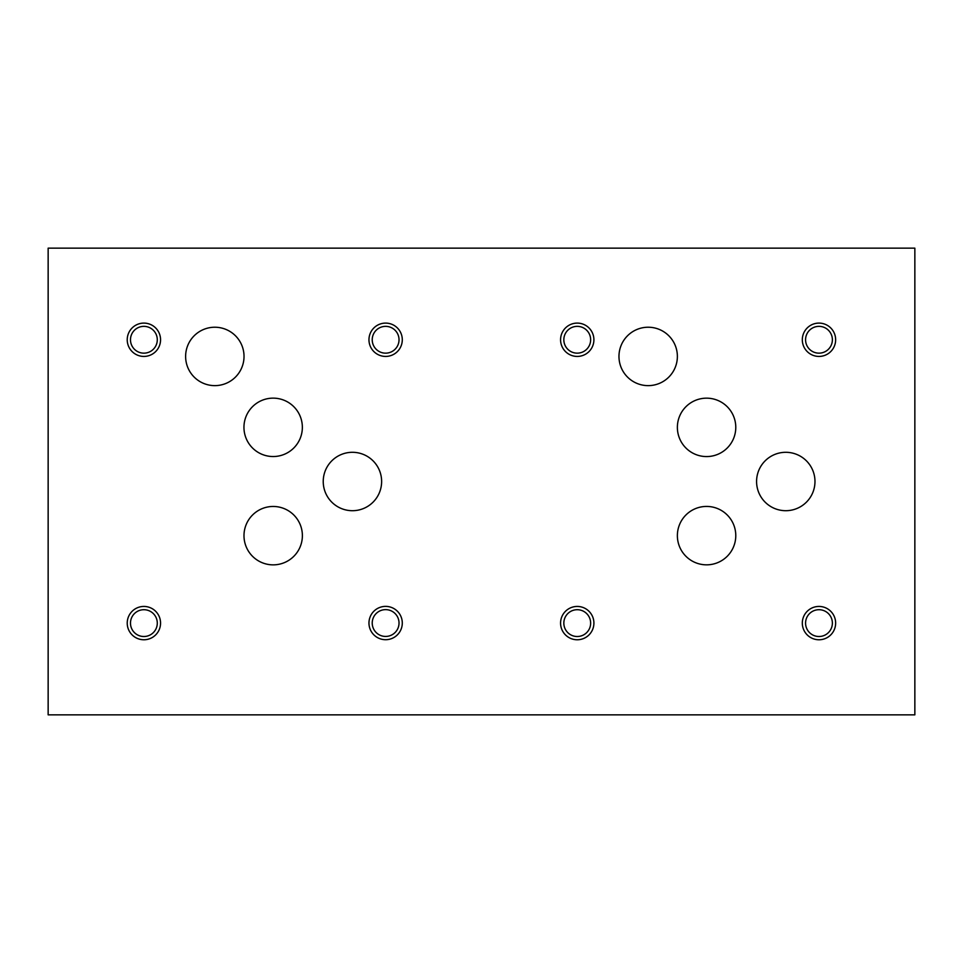 <?xml version="1.0" encoding="UTF-8"?>
<svg xmlns="http://www.w3.org/2000/svg" width="963" height="963" viewBox="0 0 963 963"><rect width="100%" height="100%" fill="white"/><g stroke="black" fill="none" stroke-linecap="round" stroke-linejoin="round"><path stroke-width="1.44" d="M48.15 714.847L914.85 714.847L914.85 248.153L48.15 248.153L48.15 714.847M805.574 623.109A13.398 13.398 0 0 0 825.676 634.713A13.398 13.398 0 0 0 825.676 611.505A13.398 13.398 0 0 0 805.574 623.109M802.311 623.109A16.672 16.672 0 0 1 818.983 606.437A16.672 16.672 0 0 1 835.643 623.109A16.672 16.672 0 0 1 818.983 639.769A16.672 16.672 0 0 1 802.311 623.109M563.837 339.758A13.398 13.398 0 0 0 583.939 351.363A13.398 13.398 0 0 0 583.939 328.154A13.398 13.398 0 0 0 563.837 339.758M560.574 339.758A16.672 16.672 0 0 1 577.234 323.099A16.672 16.672 0 0 1 593.906 339.758A16.672 16.672 0 0 1 577.234 356.43A16.672 16.672 0 0 1 560.574 339.758M805.574 339.758A13.398 13.398 0 0 0 825.676 351.363A13.398 13.398 0 0 0 825.676 328.154A13.398 13.398 0 0 0 805.574 339.758M802.311 339.758A16.672 16.672 0 0 1 818.983 323.099A16.672 16.672 0 0 1 835.643 339.758A16.672 16.672 0 0 1 818.983 356.43A16.672 16.672 0 0 1 802.311 339.758M563.837 623.109A13.398 13.398 0 0 0 583.939 634.713A13.398 13.398 0 0 0 583.939 611.505A13.398 13.398 0 0 0 563.837 623.109M560.574 623.109A16.672 16.672 0 0 1 577.234 606.437A16.672 16.672 0 0 1 593.906 623.109A16.672 16.672 0 0 1 577.234 639.769A16.672 16.672 0 0 1 560.574 623.109M677.374 427.367A29.203 29.203 0 0 1 706.577 398.164A29.203 29.203 0 0 1 735.78 427.367A29.203 29.203 0 0 1 706.577 456.57A29.203 29.203 0 0 1 677.374 427.367M756.581 481.5A29.203 29.203 0 0 1 785.784 452.297A29.203 29.203 0 0 1 814.975 481.5A29.203 29.203 0 0 1 785.784 510.703A29.203 29.203 0 0 1 756.581 481.5M243.952 427.343A29.203 29.203 0 0 1 273.155 398.14A29.203 29.203 0 0 1 302.358 427.343A29.203 29.203 0 0 1 273.155 456.534A29.203 29.203 0 0 1 243.952 427.343M323.231 481.5A29.203 29.203 0 0 1 352.434 452.297A29.203 29.203 0 0 1 381.625 481.5A29.203 29.203 0 0 1 352.434 510.703A29.203 29.203 0 0 1 323.231 481.5M185.618 356.43A29.203 29.203 0 0 1 214.821 327.227A29.203 29.203 0 0 1 244.024 356.43A29.203 29.203 0 0 1 214.821 385.633A29.203 29.203 0 0 1 185.618 356.43M243.988 535.657A29.203 29.203 0 0 1 273.191 506.466A29.203 29.203 0 0 1 302.382 535.657A29.203 29.203 0 0 1 273.191 564.86A29.203 29.203 0 0 1 243.988 535.657M618.968 356.43A29.203 29.203 0 0 1 648.171 327.227A29.203 29.203 0 0 1 677.374 356.43A29.203 29.203 0 0 1 648.171 385.633A29.203 29.203 0 0 1 618.968 356.43M677.374 535.633A29.203 29.203 0 0 1 706.577 506.43A29.203 29.203 0 0 1 735.78 535.633A29.203 29.203 0 0 1 706.577 564.836A29.203 29.203 0 0 1 677.374 535.633M372.224 623.037A13.398 13.398 0 0 0 392.326 634.641A13.398 13.398 0 0 0 392.326 611.433A13.398 13.398 0 0 0 372.224 623.037M368.961 623.037A16.672 16.672 0 0 1 385.633 606.377A16.672 16.672 0 0 1 402.293 623.037A16.672 16.672 0 0 1 385.633 639.709A16.672 16.672 0 0 1 368.961 623.037M130.487 339.758A13.398 13.398 0 0 0 150.589 351.363A13.398 13.398 0 0 0 150.589 328.154A13.398 13.398 0 0 0 130.487 339.758M127.224 339.758A16.672 16.672 0 0 1 143.884 323.099A16.672 16.672 0 0 1 160.556 339.758A16.672 16.672 0 0 1 143.884 356.43A16.672 16.672 0 0 1 127.224 339.758M372.224 339.758A13.398 13.398 0 0 0 392.326 351.363A13.398 13.398 0 0 0 392.326 328.154A13.398 13.398 0 0 0 372.224 339.758M368.961 339.758A16.672 16.672 0 0 1 385.633 323.099A16.672 16.672 0 0 1 402.293 339.758A16.672 16.672 0 0 1 385.633 356.43A16.672 16.672 0 0 1 368.961 339.758M130.487 623.109A13.398 13.398 0 0 0 150.589 634.713A13.398 13.398 0 0 0 150.589 611.505A13.398 13.398 0 0 0 130.487 623.109M127.224 623.109A16.672 16.672 0 0 1 143.884 606.437A16.672 16.672 0 0 1 160.556 623.109A16.672 16.672 0 0 1 143.884 639.769A16.672 16.672 0 0 1 127.224 623.109"/></g></svg>
